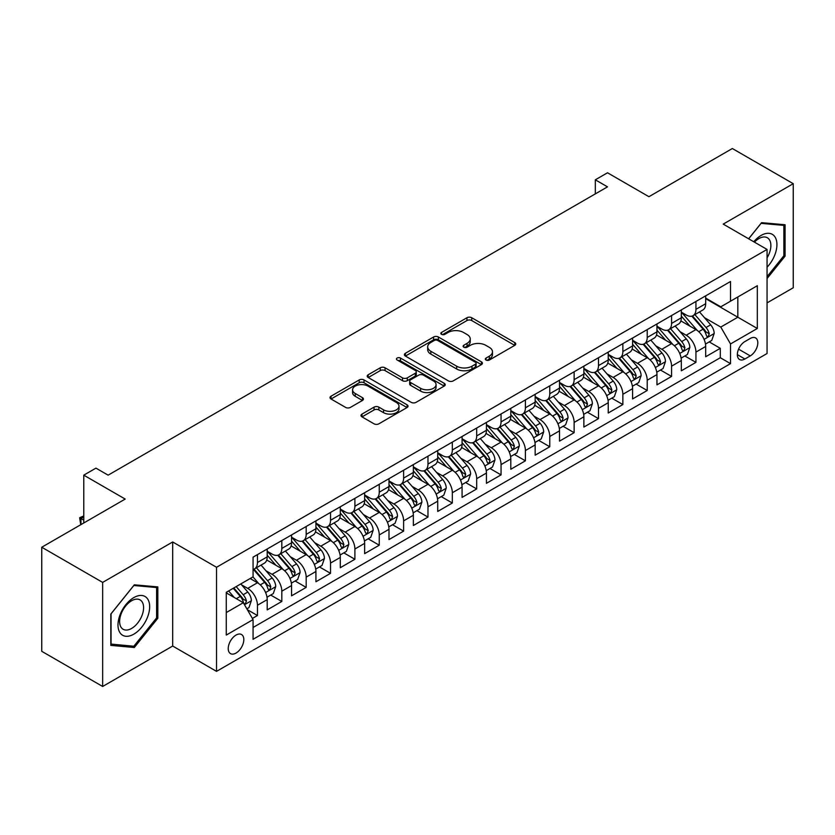 <?xml version="1.0" encoding="UTF-8"?>
<svg xmlns="http://www.w3.org/2000/svg" width="835" height="835" viewBox="0 0 835 835"><rect width="100%" height="100%" fill="white"/><g stroke="black" fill="none" stroke-linecap="round" stroke-linejoin="round"><path stroke-width="1.25" d="M486.022 360.021A2.369 1.367 0 0 0 489.362 360.021L514.767 345.346A3.382 1.952 0 0 0 515.759 343.968A3.382 1.952 0 0 0 514.767 342.59L471.733 317.738A3.382 1.952 0 0 0 466.953 317.738L441.548 332.413A2.369 1.367 0 0 0 440.849 333.374A2.369 1.367 0 0 0 441.548 334.344A2.369 1.367 0 0 0 444.888 334.344L448.176 332.445A10.824 6.252 0 0 1 463.488 332.445L467.068 334.511A10.824 6.252 0 0 1 470.241 338.927A10.824 6.252 0 0 1 467.068 343.352L463.78 345.252A2.369 1.367 0 0 0 463.091 346.212A2.369 1.367 0 0 0 463.78 347.183A2.369 1.367 0 0 0 467.13 347.183L470.418 345.283A10.824 6.252 0 0 1 485.719 345.283L489.31 347.35A10.824 6.252 0 0 1 492.473 351.775A10.824 6.252 0 0 1 489.31 356.19L486.022 358.09A2.369 1.367 0 0 0 485.323 359.05A2.369 1.367 0 0 0 486.022 360.021L486.022 358.09M236.023 653.074A11.022 6.367 120 0 0 243.225 643.357A11.022 6.367 120 0 0 241.534 634.527A11.022 6.367 120 0 0 236.023 635.07A11.022 6.367 120 0 0 228.821 644.787A11.022 6.367 120 0 0 230.512 653.617A11.022 6.367 120 0 0 236.023 653.074M361.983 414.097A3.382 1.952 0 0 0 360.991 415.475A3.382 1.952 0 0 0 361.983 416.863L374.059 423.836A3.382 1.952 0 0 0 378.839 423.836L407.052 407.543A3.382 1.952 0 0 0 408.044 406.165A3.382 1.952 0 0 0 407.052 404.777L364.018 379.935A3.382 1.952 0 0 0 359.227 379.935L331.015 396.218A3.382 1.952 0 0 0 330.023 397.606A3.382 1.952 0 0 0 331.015 398.984L345.606 407.407A3.382 1.952 0 0 0 350.387 407.407L362.463 400.435A3.382 1.952 0 0 0 363.455 399.046A3.382 1.952 0 0 0 362.463 397.669L355.23 393.494A9.049 5.219 0 0 1 352.579 389.799A9.049 5.219 0 0 1 358.163 384.977A9.049 5.219 0 0 1 368.016 386.114L396.354 402.47A9.049 5.219 0 0 1 399.005 406.165A9.049 5.219 0 0 1 393.421 410.987A9.049 5.219 0 0 1 383.557 409.849L378.839 407.125A3.382 1.952 0 0 0 374.059 407.125L361.983 414.097L361.983 416.863M767.062 302.875L793.25 287.762L793.25 183.69L732.347 148.526L648.92 196.695L607.504 172.782L595.324 179.817L607.504 186.852L108.132 475.157L95.952 468.132L83.771 475.157L83.771 522.981M102.653 582.402L102.653 686.474L172.688 646.039L172.688 541.967L102.653 582.402L41.75 547.238L125.187 499.069L83.771 475.157M172.688 541.967L216.536 567.278L767.062 249.435L767.062 353.508L216.536 671.361L216.536 567.278M793.25 183.69L723.214 224.114L767.062 249.435M448.416 380.896A3.382 1.952 0 0 0 453.207 380.896L481.419 364.613A3.382 1.952 0 0 0 482.411 363.225A3.382 1.952 0 0 0 481.419 361.847L438.375 336.996A3.382 1.952 0 0 0 433.595 336.996L405.382 353.288A3.382 1.952 0 0 0 404.39 354.666A3.382 1.952 0 0 0 405.382 356.054L448.416 380.896M398.076 360.532A2.369 1.367 0 0 1 400.476 360.866L400.476 358.048L444.23 383.317A3.382 1.952 0 0 1 445.222 384.695A3.382 1.952 0 0 1 444.23 386.073L416.018 402.366A3.382 1.952 0 0 1 411.237 402.366L368.204 377.514L368.204 374.758A3.382 1.952 0 0 0 367.212 376.136A3.382 1.952 0 0 0 368.204 377.514M368.204 374.758L380.269 367.786A3.382 1.952 0 0 1 385.06 367.786L402.512 377.858A3.382 1.952 0 0 0 407.292 377.858L415.308 373.235A3.382 1.952 0 0 0 416.289 371.857A3.382 1.952 0 0 0 415.308 370.479L397.126 359.979A2.369 1.367 0 0 1 396.437 359.019A2.369 1.367 0 0 1 397.898 357.756A2.369 1.367 0 0 1 400.476 358.048M102.653 686.474L41.75 651.31L41.75 547.238M252.4 618.443L257.451 615.52L247.348 609.686M241.597 584.844L247.713 588.383A13.777 7.953 60 0 1 257.451 605.25L267.2 599.634L267.2 609.894L281.812 601.461L270.728 595.063M265.958 570.785L272.074 574.313A13.777 7.953 60 0 1 281.812 591.19L291.561 585.565L291.561 595.835L306.174 587.391L295.089 580.993M290.319 556.715L296.435 560.254A13.777 7.953 60 0 1 306.174 577.131L315.922 571.505L315.922 581.765L330.535 573.332L319.45 566.934M314.68 542.656L320.797 546.184A13.777 7.953 60 0 1 330.535 563.061L340.283 557.436L340.283 567.706L354.896 559.262L343.811 552.864M339.031 528.586L345.147 532.125A13.777 7.953 60 0 1 354.896 549.002L364.634 543.376L364.634 553.636L379.257 545.203L368.172 538.805M363.392 514.527L369.508 518.055A13.777 7.953 60 0 1 379.257 534.932L388.995 529.307L388.995 539.577L403.618 531.133L392.533 524.735M387.753 500.468L393.87 503.996A13.777 7.953 60 0 1 403.618 520.873L413.356 515.247L413.356 525.507L427.979 517.074L416.895 510.676M412.114 486.398L418.231 489.926A13.777 7.953 60 0 1 427.979 506.803L437.717 501.177L437.717 511.448L452.33 503.014L441.256 496.606M436.475 472.339L442.592 475.866A13.777 7.953 60 0 1 452.33 492.744L462.079 487.118L462.079 497.389L476.691 488.945L465.606 482.546M460.836 458.269L466.953 461.797A13.777 7.953 60 0 1 476.691 478.674L486.44 473.048L486.44 483.319L501.052 474.885L489.968 468.487M485.198 444.21L491.314 447.737A13.777 7.953 60 0 1 501.052 464.615L510.801 458.989L510.801 469.26L525.413 460.816L514.329 454.417M509.559 430.14L515.675 433.678A13.777 7.953 60 0 1 525.413 450.556L535.162 444.93L535.162 455.19L549.774 446.756L538.69 440.358M533.909 416.08L540.026 419.608A13.777 7.953 60 0 1 549.774 436.486L559.513 430.86L559.513 441.13L574.136 432.687L563.051 426.288M558.271 402.011L564.387 405.549A13.777 7.953 60 0 1 574.136 422.427L583.874 416.801L583.874 427.061L598.497 418.627L587.412 412.229M582.632 387.951L588.748 391.479A13.777 7.953 60 0 1 598.497 408.357L608.235 402.731L608.235 413.001L622.858 404.558L611.773 398.159M606.993 373.882L613.109 377.42A13.777 7.953 60 0 1 622.858 394.297L632.596 388.672L632.596 398.932L647.209 390.498L636.134 384.1M631.354 359.822L637.47 363.35A13.777 7.953 60 0 1 647.209 380.228L656.957 374.602L656.957 384.872L671.57 376.428L660.485 370.03M655.715 345.763L661.831 349.291A13.777 7.953 60 0 1 671.57 366.168L681.318 360.543L681.318 370.813L695.931 362.369L695.931 352.099A13.777 7.953 -120 0 0 686.193 335.221L680.076 331.693M684.846 355.971L695.931 362.369M267.2 599.634A13.777 7.953 -120 0 0 257.451 582.757L250.145 578.53M291.561 585.565A13.777 7.953 -120 0 0 281.812 568.687L266.751 559.993M315.922 571.505A13.777 7.953 -120 0 0 306.174 554.628L291.112 545.923M340.283 557.436A13.777 7.953 -120 0 0 330.535 540.558L315.473 531.864M364.634 543.376A13.777 7.953 -120 0 0 354.896 526.499L339.835 517.794M388.995 529.307A13.777 7.953 -120 0 0 379.257 512.429L364.185 503.735M413.356 515.247A13.777 7.953 -120 0 0 403.618 498.37L388.546 489.675M437.717 501.177A13.777 7.953 -120 0 0 427.979 484.3L412.908 475.606M462.079 487.118A13.777 7.953 -120 0 0 452.33 470.241L437.269 461.546M486.44 473.048A13.777 7.953 -120 0 0 476.691 456.181L461.63 447.476M510.801 458.989A13.777 7.953 -120 0 0 501.052 442.112L485.991 433.417M535.162 444.93A13.777 7.953 -120 0 0 525.413 428.052L510.352 419.347M559.513 430.86A13.777 7.953 -120 0 0 549.774 413.983L534.713 405.288M583.874 416.801A13.777 7.953 -120 0 0 574.136 399.923L559.064 391.218M608.235 402.731A13.777 7.953 -120 0 0 598.497 385.853L583.425 377.159M632.596 388.672A13.777 7.953 -120 0 0 622.858 371.794L607.786 363.1M656.957 374.602A13.777 7.953 -120 0 0 647.209 357.724L632.147 349.03M681.318 360.543A13.777 7.953 -120 0 0 671.57 343.665L656.508 334.971M750.258 338.457L744.893 341.557A10.678 6.169 120 0 0 737.921 350.961A10.678 6.169 120 0 0 739.559 359.52A10.678 6.169 120 0 0 744.893 358.998L750.258 355.898A10.678 6.169 120 0 0 757.23 346.494A10.678 6.169 120 0 0 755.591 337.935A10.678 6.169 120 0 0 750.258 338.457M226.275 612.566L243.329 602.724L253.068 619.601L253.068 639.286L730.521 363.632L730.521 343.947L720.782 327.07L704.437 317.634M253.068 619.601L226.275 635.07L226.275 592.318L253.068 576.849L253.068 557.154L730.521 281.499L730.521 301.195L757.324 285.716L757.324 328.479L730.521 343.947M267.2 551.246L272.074 554.064A13.777 7.953 60 0 0 278.963 554.743L288.701 549.117A13.777 7.953 -120 0 0 291.561 542.813L291.561 534.932M291.561 537.187L296.435 539.995A13.777 7.953 60 0 0 303.324 540.683L313.062 535.058A13.777 7.953 -120 0 0 315.922 528.743L315.922 520.873M315.922 523.117L320.797 525.935A13.777 7.953 60 0 0 327.685 526.614L337.423 520.988A13.777 7.953 -120 0 0 340.283 514.684L340.283 506.803M340.283 509.058L345.147 511.865A13.777 7.953 60 0 0 352.046 512.554L361.785 506.928A13.777 7.953 -120 0 0 364.634 500.614L364.634 492.744M364.634 494.988L369.508 497.806A13.777 7.953 60 0 0 376.397 498.485L386.146 492.859A13.777 7.953 -120 0 0 388.995 486.555L388.995 478.674M388.995 480.929L393.87 483.736A13.777 7.953 60 0 0 400.758 484.425L410.507 478.799A13.777 7.953 -120 0 0 413.356 472.485L413.356 464.615M413.356 466.869L418.231 469.677A13.777 7.953 60 0 0 425.119 470.355L434.868 464.73A13.777 7.953 -120 0 0 437.717 458.425L437.717 450.545M437.717 452.8L442.592 455.618A13.777 7.953 60 0 0 449.48 456.296L459.229 450.67A13.777 7.953 -120 0 0 462.079 444.366L462.079 436.486M462.079 438.74L466.953 441.548A13.777 7.953 60 0 0 473.842 442.237L483.58 436.611A13.777 7.953 -120 0 0 486.44 430.296L486.44 422.427M486.44 424.671L491.314 427.489A13.777 7.953 60 0 0 498.203 428.167L507.941 422.541A13.777 7.953 -120 0 0 510.801 416.237L510.801 408.357M510.801 410.611L515.675 413.419A13.777 7.953 60 0 0 522.564 414.108L532.302 408.482A13.777 7.953 -120 0 0 535.162 402.167L535.162 394.297M535.162 396.541L540.026 399.36A13.777 7.953 60 0 0 546.915 400.038L556.663 394.412A13.777 7.953 -120 0 0 559.513 388.108L559.513 380.228M559.513 382.482L564.387 385.29A13.777 7.953 60 0 0 571.276 385.979L581.024 380.353A13.777 7.953 -120 0 0 583.874 374.038L583.874 366.168M583.874 368.412L588.748 371.231A13.777 7.953 60 0 0 595.637 371.909L605.385 366.283A13.777 7.953 -120 0 0 608.235 359.979L608.235 352.099M608.235 354.353L613.109 357.161A13.777 7.953 60 0 0 619.998 357.85L629.747 352.224A13.777 7.953 -120 0 0 632.596 345.909L632.596 338.039M632.596 340.283L637.47 343.101A13.777 7.953 60 0 0 644.359 343.78L654.108 338.154A13.777 7.953 -120 0 0 656.957 331.85L656.957 323.97M656.957 326.224L661.831 329.042A13.777 7.953 60 0 0 668.72 329.721L678.458 324.095A13.777 7.953 -120 0 0 681.318 317.791L681.318 309.91M253.068 627.471L720.292 357.724L720.292 348.31L705.679 356.743L705.679 346.473A13.777 7.953 -120 0 0 695.931 329.595L680.869 320.901M681.318 312.165L686.193 314.972A13.777 7.953 -120 0 0 693.081 315.651A13.777 7.953 -120 0 0 695.931 309.347L695.931 301.466M693.081 315.651L702.819 310.025A13.777 7.953 -120 0 0 705.679 303.721L705.679 295.851M257.451 554.628L257.451 562.498A13.777 7.953 60 0 1 254.602 568.812A13.777 7.953 60 0 1 253.068 569.366M254.602 568.812L264.351 563.187A13.777 7.953 -120 0 0 267.2 556.872L267.2 549.002M281.812 540.558L281.812 548.438A13.777 7.953 60 0 1 278.963 554.743M306.174 526.499L306.174 534.369A13.777 7.953 60 0 1 303.324 540.683M330.535 512.429L330.535 520.309A13.777 7.953 60 0 1 327.685 526.614M354.896 498.37L354.896 506.24A13.777 7.953 60 0 1 352.046 512.554M379.257 484.3L379.257 492.18A13.777 7.953 60 0 1 376.397 498.485M403.618 470.241L403.618 478.111A13.777 7.953 60 0 1 400.758 484.425M427.979 456.171L427.979 464.051A13.777 7.953 60 0 1 425.119 470.355M452.33 442.112L452.33 449.992A13.777 7.953 60 0 1 449.48 456.296M476.691 428.052L476.691 435.922A13.777 7.953 60 0 1 473.842 442.237M501.052 413.983L501.052 421.863A13.777 7.953 60 0 1 498.203 428.167M525.413 399.923L525.413 407.793A13.777 7.953 60 0 1 522.564 414.108M549.774 385.853L549.774 393.734A13.777 7.953 60 0 1 546.915 400.038M574.136 371.794L574.136 379.664A13.777 7.953 60 0 1 571.276 385.979M598.497 357.724L598.497 365.605A13.777 7.953 60 0 1 595.637 371.909M622.858 343.665L622.858 351.535A13.777 7.953 60 0 1 619.998 357.85M647.209 329.595L647.209 337.476A13.777 7.953 60 0 1 644.359 343.78M671.57 315.536L671.57 323.416A13.777 7.953 60 0 1 668.72 329.721M671.57 366.168L671.57 376.428M647.209 380.228L647.209 390.498M622.858 394.297L622.858 404.558M598.497 408.357L598.497 418.627M574.136 422.427L574.136 432.687M549.774 436.486L549.774 446.756M525.413 450.556L525.413 460.816M501.052 464.615L501.052 474.885M476.691 478.674L476.691 488.945M452.33 492.744L452.33 503.014M427.979 506.803L427.979 517.074M403.618 520.873L403.618 531.133M379.257 534.932L379.257 545.203M354.896 549.002L354.896 559.262M330.535 563.061L330.535 573.332M306.174 577.131L306.174 587.391M281.812 591.19L281.812 601.461M257.451 605.25L257.451 615.52M243.329 602.724L226.275 592.881M720.782 327.07L737.827 317.227L737.827 296.968L757.324 285.716M705.679 298.659L757.324 328.479M705.679 298.095L720.782 306.821L730.521 301.195M172.688 646.039L216.536 671.361M595.324 179.817L595.324 193.877M709.207 341.901L720.292 348.31M720.292 357.724L730.521 363.632M767.062 278.535L785.088 256.105L785.088 224.761L761.583 222.663L748.619 238.789M110.815 645.392L134.32 647.501L157.825 618.255L157.825 586.911L134.32 584.813L110.815 614.059L110.815 645.392M783.867 255.406L785.088 256.105M156.604 617.556L157.825 618.255M131.836 646.06L134.32 647.501M486.962 360.355L489.31 358.998A10.824 6.252 0 0 0 492.473 354.583L492.473 351.775M470.241 338.927L470.241 341.745A10.824 6.252 0 0 1 467.068 346.16L464.73 347.517M514.725 345.377L471.733 320.556A3.382 1.952 0 0 0 466.953 320.556L442.487 334.678M481.367 364.634L438.375 339.814A3.382 1.952 0 0 0 433.595 339.814L405.424 356.075M475.439 364.196A2.369 1.367 0 0 0 476.127 363.225A2.369 1.367 0 0 0 475.439 362.265L437.655 340.45A2.369 1.367 0 0 0 434.315 340.45L430.85 342.454A10.824 6.252 0 0 0 427.677 346.869A10.824 6.252 0 0 0 430.85 351.284L456.672 366.2A10.824 6.252 0 0 0 471.973 366.2L475.439 364.196L475.439 367.003A2.369 1.367 0 0 0 476.127 366.043L476.127 363.225M427.677 346.869L427.677 349.677A10.824 6.252 0 0 0 430.85 354.103L430.85 351.284M475.439 367.003L471.973 369.007A10.824 6.252 0 0 1 456.672 369.007L430.85 354.103M368.245 377.545L380.269 370.594L380.269 367.786M416.289 371.857L416.289 374.664A3.382 1.952 0 0 1 415.308 376.053L407.292 380.677A3.382 1.952 0 0 1 402.512 380.677L385.06 370.594A3.382 1.952 0 0 0 380.269 370.594M400.476 360.866L444.189 386.104M420.621 388.317A9.049 5.219 0 0 0 430.484 389.454A9.049 5.219 0 0 0 436.068 384.622A9.049 5.219 0 0 0 433.417 380.937L423.428 375.166A3.382 1.952 0 0 0 418.648 375.166L410.643 379.789A3.382 1.952 0 0 0 409.651 381.177A3.382 1.952 0 0 0 410.643 382.555L420.621 388.317L420.621 391.135A9.049 5.219 0 0 0 430.484 392.262A9.049 5.219 0 0 0 436.068 387.44L436.068 384.622M409.651 381.177L409.651 383.985A3.382 1.952 0 0 0 410.643 385.363L410.643 382.555M420.621 391.135L410.643 385.363M399.005 406.165L399.005 408.973A9.049 5.219 0 0 1 393.421 413.795A9.049 5.219 0 0 1 383.557 412.667L378.839 409.943A3.382 1.952 0 0 0 374.059 409.943L362.025 416.884M352.579 389.799L352.579 392.617A9.049 5.219 0 0 0 355.23 396.312L355.23 393.494M362.411 400.456L355.23 396.312M407.01 407.563L364.018 382.743A3.382 1.952 0 0 0 359.227 382.743L331.067 399.005M705.471 344.062L711.764 340.43L714.196 333.395A9.133 5.271 -120 0 0 710.648 324.825L699.521 311.935M697.288 330.493L684.084 315.212A26.355 15.218 -120 0 0 681.318 312.311M690.044 326.203L682.665 317.655A21.877 12.629 -120 0 0 681.318 316.183M691.839 316.152L703.091 329.188A9.133 5.271 60 0 1 706.347 335.472L707.015 336.557L708.247 336.38L709.27 333.791A9.133 5.271 -120 0 0 706.013 327.497L694.887 314.607M692.497 315.943L704.594 329.94A4.655 2.682 60 0 1 705.763 331.766L709.27 333.791M767.062 267.21A22.388 12.932 120 0 0 776.634 241.242A22.388 12.932 120 0 0 761.092 235.439A22.388 12.932 120 0 0 753.765 241.753M767.062 257.827A16.95 9.79 120 0 0 767.355 237.756A16.95 9.79 120 0 0 758.879 238.601A16.95 9.79 120 0 0 754.433 242.15M748.671 238.81L761.092 223.352L783.867 225.387L783.867 255.76L767.062 276.667M782.364 224.521L783.867 225.387M147.544 617.096A22.388 12.932 120 0 0 141.752 595.47A22.388 12.932 120 0 0 120.115 614.644A22.388 12.932 120 0 0 125.918 636.28A22.388 12.932 120 0 0 147.544 617.096M141.992 615.52A16.95 9.79 120 0 0 140.082 599.906A16.95 9.79 120 0 0 121.232 613.662A16.95 9.79 120 0 0 123.131 629.277A16.95 9.79 120 0 0 141.992 615.52M111.055 644.202L111.055 613.84L133.83 585.502L156.604 587.537L156.604 617.91L133.83 646.238L110.815 644.067M155.101 586.671L156.604 587.537M681.109 358.132L687.403 354.489L689.846 347.464A9.133 5.271 -120 0 0 686.286 338.885L675.16 326.005M672.927 344.552L659.723 329.272A26.355 15.218 -120 0 0 656.957 326.37M665.683 340.262L658.304 331.714A21.877 12.629 -120 0 0 656.957 330.253M667.478 330.211L678.74 343.248A9.133 5.271 60 0 1 681.986 349.541L682.654 350.616L683.886 350.45L684.909 347.851A9.133 5.271 -120 0 0 681.663 341.557L670.526 328.677M668.136 330.002L680.233 344.01A4.655 2.682 60 0 1 681.412 345.826L684.909 347.851M656.748 372.191L663.042 368.559L665.485 361.524A9.133 5.271 -120 0 0 661.925 352.954L650.799 340.064M648.565 358.622L635.362 343.342A26.355 15.218 -120 0 0 632.596 340.44M641.332 354.332L633.942 345.784A21.877 12.629 -120 0 0 632.596 344.312M643.117 344.281L654.379 357.317A9.133 5.271 60 0 1 657.625 363.601L658.293 364.686L659.525 364.509L660.558 361.91A9.133 5.271 -120 0 0 657.302 355.627L646.165 342.736M643.775 344.062L655.872 358.069A4.655 2.682 60 0 1 657.051 359.895L660.558 361.91M632.387 386.261L638.691 382.618L641.123 375.593A9.133 5.271 -120 0 0 637.564 367.014L626.438 354.134M624.204 372.681L611.011 357.401A26.355 15.218 -120 0 0 608.235 354.499M616.971 368.392L609.581 359.843A21.877 12.629 -120 0 0 608.235 358.382M618.756 358.34L630.018 371.377A9.133 5.271 60 0 1 633.274 377.67L633.932 378.746L635.164 378.579L636.197 375.98A9.133 5.271 -120 0 0 632.94 369.686L621.804 356.806M619.424 358.132L631.521 372.139A4.655 2.682 60 0 1 632.69 373.955L636.197 375.98M608.037 400.32L614.33 396.688L616.762 389.653A9.133 5.271 -120 0 0 613.203 381.084L602.077 368.193M599.843 386.751L586.65 371.46A26.355 15.218 -120 0 0 583.874 368.569M592.61 382.461L585.22 373.913A21.877 12.629 -120 0 0 583.874 372.441M594.395 372.41L605.657 385.436A9.133 5.271 60 0 1 608.913 391.73L609.571 392.815L610.813 392.638L611.836 390.039A9.133 5.271 -120 0 0 608.579 383.756L597.453 370.865M595.063 372.191L607.16 386.198A4.655 2.682 60 0 1 608.329 388.014L611.836 390.039M583.675 414.379L589.969 410.747L592.401 403.712A9.133 5.271 -120 0 0 588.852 395.143L577.716 382.263M575.492 400.81L562.289 385.53A26.355 15.218 -120 0 0 559.513 382.628M568.249 396.521L560.87 387.972A21.877 12.629 -120 0 0 559.513 386.501M570.034 386.469L581.296 399.506A9.133 5.271 60 0 1 584.552 405.789L585.21 406.875L586.452 406.708L587.475 404.109A9.133 5.271 -120 0 0 584.218 397.815L573.092 384.935M570.702 386.261L582.799 400.268A4.655 2.682 60 0 1 583.968 402.084L587.475 404.109M559.314 428.449L565.608 424.817L568.04 417.782A9.133 5.271 -120 0 0 564.491 409.213L553.354 396.322M551.131 414.87L537.928 399.589A26.355 15.218 -120 0 0 535.162 396.698M543.888 410.59L536.508 402.042A21.877 12.629 -120 0 0 535.162 400.57M545.683 400.539L556.935 413.565A9.133 5.271 60 0 1 560.191 419.859L560.859 420.944L562.091 420.767L563.114 418.168A9.133 5.271 -120 0 0 559.857 411.885L548.731 398.994M546.341 400.32L558.438 414.327A4.655 2.682 60 0 1 559.607 416.143L563.114 418.168M534.953 442.508L541.247 438.876L543.679 431.841A9.133 5.271 -120 0 0 540.13 423.272L528.993 410.392M526.77 428.939L513.567 413.659A26.355 15.218 -120 0 0 510.801 410.757M519.527 424.65L512.147 416.101A21.877 12.629 -120 0 0 510.801 414.63M521.322 414.598L532.573 427.635A9.133 5.271 60 0 1 535.83 433.918L536.498 435.004L537.73 434.826L538.752 432.238A9.133 5.271 -120 0 0 535.496 425.944L524.37 413.064M521.979 414.39L534.076 428.386A4.655 2.682 60 0 1 535.245 430.213L538.752 432.238M510.592 456.578L516.886 452.946L519.318 445.911A9.133 5.271 -120 0 0 515.769 437.342L504.643 424.451M502.409 442.999L489.206 427.718A26.355 15.218 -120 0 0 486.44 424.827M495.165 438.719L487.786 430.171A21.877 12.629 -120 0 0 486.44 428.699M496.961 428.668L508.212 441.694A9.133 5.271 60 0 1 511.469 447.988L512.137 449.063L513.368 448.896L514.391 446.297A9.133 5.271 -120 0 0 511.135 440.014L500.008 427.123M497.618 428.449L509.715 442.456A4.655 2.682 60 0 1 510.884 444.272L514.391 446.297M486.231 470.637L492.525 467.005L494.967 459.97A9.133 5.271 -120 0 0 491.408 451.401L480.282 438.511M478.048 457.069L464.844 441.788A26.355 15.218 -120 0 0 462.079 438.886M470.804 452.779L463.425 444.23A21.877 12.629 -120 0 0 462.079 442.759M472.6 442.727L483.862 455.764A9.133 5.271 60 0 1 487.108 462.047L487.776 463.133L489.007 462.955L490.03 460.367A9.133 5.271 -120 0 0 486.784 454.073L475.647 441.183M473.257 442.519L485.354 456.515A4.655 2.682 60 0 1 486.534 458.342L490.03 460.367M461.87 484.707L468.164 481.075L470.606 474.04A9.133 5.271 -120 0 0 467.047 465.46L455.92 452.58M453.687 471.128L440.494 455.847A26.355 15.218 -120 0 0 437.717 452.956M446.454 466.838L439.064 458.29A21.877 12.629 -120 0 0 437.717 456.828M448.238 456.787L459.5 469.823A9.133 5.271 60 0 1 462.747 476.117L463.415 477.192L464.646 477.025L465.68 474.426A9.133 5.271 -120 0 0 462.423 468.132L451.286 455.252M448.906 456.578L460.993 470.585A4.655 2.682 60 0 1 462.173 472.401L465.68 474.426M437.509 498.766L443.813 495.134L446.245 488.099A9.133 5.271 -120 0 0 442.686 479.53L431.559 466.64M429.326 485.198L416.133 469.917A26.355 15.218 -120 0 0 413.356 467.015M422.092 480.908L414.703 472.359A21.877 12.629 -120 0 0 413.356 470.888M423.877 470.856L435.139 483.893A9.133 5.271 60 0 1 438.396 490.176L439.053 491.262L440.285 491.084L441.318 488.485A9.133 5.271 -120 0 0 438.062 482.202L426.925 469.312M424.545 470.637L436.642 484.644A4.655 2.682 60 0 1 437.811 486.471L441.318 488.485M413.158 512.836L419.452 509.193L421.884 502.169A9.133 5.271 -120 0 0 418.325 493.589L407.198 480.709M404.965 499.257L391.772 483.976A26.355 15.218 -120 0 0 388.995 481.075M397.731 494.967L390.342 486.419A21.877 12.629 -120 0 0 388.995 484.958M399.516 484.916L410.778 497.952A9.133 5.271 60 0 1 414.035 504.246L414.692 505.321L415.934 505.154L416.957 502.555A9.133 5.271 -120 0 0 413.701 496.261L402.574 483.381M400.184 484.707L412.281 498.714A4.655 2.682 60 0 1 413.45 500.53L416.957 502.555M388.797 526.895L395.091 523.263L397.523 516.228A9.133 5.271 -120 0 0 393.974 507.659L382.837 494.769M380.614 513.327L367.41 498.036A26.355 15.218 -120 0 0 364.634 495.145M373.37 509.037L365.991 500.489A21.877 12.629 -120 0 0 364.634 499.017M375.155 498.986L386.417 512.022A9.133 5.271 60 0 1 389.674 518.305L390.331 519.391L391.573 519.213L392.596 516.614A9.133 5.271 -120 0 0 389.34 510.331L378.213 497.441M375.823 498.766L387.92 512.773A4.655 2.682 60 0 1 389.089 514.59L392.596 516.614M364.436 540.955L370.73 537.322L373.161 530.298A9.133 5.271 -120 0 0 369.613 521.718L358.476 508.839M356.253 527.386L343.049 512.106A26.355 15.218 -120 0 0 340.283 509.204M349.009 523.096L341.63 514.548A21.877 12.629 -120 0 0 340.283 513.076M350.804 513.045L362.056 526.081A9.133 5.271 60 0 1 365.312 532.375L365.98 533.45L367.212 533.283L368.235 530.684A9.133 5.271 -120 0 0 364.978 524.39L353.852 511.511M351.462 512.836L363.559 526.843A4.655 2.682 60 0 1 364.728 528.659L368.235 530.684M340.075 555.024L346.368 551.392L348.8 544.357A9.133 5.271 -120 0 0 345.252 535.788L334.115 522.898M331.892 541.456L318.688 526.165A26.355 15.218 -120 0 0 315.922 523.274M324.648 537.166L317.269 528.618A21.877 12.629 -120 0 0 315.922 527.146M326.443 527.115L337.695 540.141A9.133 5.271 60 0 1 340.951 546.434L341.619 547.52L342.851 547.342L343.874 544.744A9.133 5.271 -120 0 0 340.617 538.46L329.491 525.57M327.101 526.895L339.198 540.903A4.655 2.682 60 0 1 340.367 542.719L343.874 544.744M315.714 569.084L322.007 565.452L324.439 558.417A9.133 5.271 -120 0 0 320.89 549.847L309.764 536.968M307.53 555.515L294.327 540.235A26.355 15.218 -120 0 0 291.561 537.333M300.287 551.225L292.908 542.677A21.877 12.629 -120 0 0 291.561 541.205M302.082 541.174L313.334 554.21A9.133 5.271 60 0 1 316.59 560.494L317.258 561.579L318.49 561.402L319.513 558.813A9.133 5.271 -120 0 0 316.256 552.519L305.13 539.64M302.74 540.965L314.837 554.972A4.655 2.682 60 0 1 316.006 556.788L319.513 558.813M291.352 583.154L297.646 579.521L300.089 572.486A9.133 5.271 -120 0 0 296.529 563.917L285.403 551.027M283.169 569.574L269.966 554.294A26.355 15.218 -120 0 0 267.2 551.403M275.926 565.295L268.546 556.747A21.877 12.629 -120 0 0 267.2 555.275M277.721 555.244L288.983 568.27A9.133 5.271 60 0 1 292.229 574.563L292.897 575.649L294.129 575.472L295.152 572.873A9.133 5.271 -120 0 0 291.906 566.589L280.769 553.699M278.379 555.024L290.476 569.032A4.655 2.682 60 0 1 291.655 570.848L295.152 572.873M266.991 597.213L273.285 593.581L275.727 586.546A9.133 5.271 -120 0 0 272.168 577.977L261.042 565.086M258.808 583.644L252.984 576.891M251.575 579.354L250.625 578.258M253.36 569.303L264.622 582.339A9.133 5.271 60 0 1 267.868 588.623L268.536 589.708L269.768 589.531L270.801 586.942A9.133 5.271 -120 0 0 267.544 580.649L256.408 567.758M254.028 569.094L266.115 583.091A4.655 2.682 60 0 1 267.294 584.917L270.801 586.942M246.857 608.84L248.934 607.65L251.366 600.615A9.133 5.271 -120 0 0 247.807 592.046L240.804 583.926M234.259 597.484L228.623 590.961M227.214 593.414L226.275 592.339M233.247 588.289L240.261 596.399A9.133 5.271 60 0 1 243.517 602.693L244.175 603.768L245.406 603.601L246.44 601.002A9.133 5.271 -120 0 0 243.183 594.718L236.169 586.598M233.81 587.965L241.764 597.161A4.655 2.682 60 0 1 242.933 598.977L246.44 601.002M83.771 516.938L80.974 518.545L83.771 520.163M80.745 524.724L79.628 517.773L83.771 515.915M79.628 517.773L80.974 518.545L80.974 524.599M247.713 588.383L257.451 582.757M272.074 574.313L281.812 568.687M296.435 560.254L306.174 554.628M320.797 546.184L330.535 540.558M345.147 532.125L354.896 526.499M369.508 518.055L379.257 512.429M393.87 503.996L403.618 498.37M418.231 489.926L427.979 484.3M442.592 475.866L452.33 470.241M466.953 461.797L476.691 456.181M491.314 447.737L501.052 442.112M515.675 433.678L525.413 428.052M540.026 419.608L549.774 413.983M564.387 405.549L574.136 399.923M588.748 391.479L598.497 385.853M613.109 377.42L622.858 371.794M637.47 363.35L647.209 357.724M661.831 349.291L671.57 343.665M686.193 335.221L695.931 329.595M695.931 309.347L705.679 303.721M257.451 562.498L267.2 556.872M281.812 548.438L291.561 542.813M306.174 534.369L315.922 528.743M330.535 520.309L340.283 514.684M354.896 506.24L364.634 500.614M379.257 492.18L388.995 486.555M403.618 478.111L413.356 472.485M427.979 464.051L437.717 458.425M452.33 449.992L462.079 444.366M476.691 435.922L486.44 430.296M501.052 421.863L510.801 416.237M525.413 407.793L535.162 402.167M549.774 393.734L559.513 388.108M574.136 379.664L583.874 374.038M598.497 365.605L608.235 359.979M622.858 351.535L632.596 345.909M647.209 337.476L656.957 331.85M671.57 323.416L681.318 317.791M695.931 352.099L705.679 346.473M738.578 349.155L750.258 355.898M737.347 354.635L744.893 358.998M489.31 358.998L489.31 356.19M463.78 347.183L463.78 345.252M467.068 346.16L467.068 343.352M441.548 334.344L441.548 332.413M466.953 320.556L466.953 317.738M471.733 320.556L471.733 317.738M514.767 345.346L514.767 342.59M405.382 356.054L405.382 353.288M433.595 339.814L433.595 336.996M438.375 339.814L438.375 336.996M481.419 364.613L481.419 361.847M456.672 369.007L456.672 366.2M471.973 369.007L471.973 366.2M385.06 370.594L385.06 367.786M402.512 380.677L402.512 377.858M407.292 380.677L407.292 377.858M415.308 376.053L415.308 373.235M444.23 386.073L444.23 383.317M374.059 409.943L374.059 407.125M378.839 409.943L378.839 407.125M383.557 412.667L383.557 409.849M362.463 400.435L362.463 397.669M331.015 398.984L331.015 396.218M359.227 382.743L359.227 379.935M364.018 382.743L364.018 379.935M407.052 407.543L407.052 404.777M704.082 339.386L714.144 333.572M684.084 315.212L685.337 314.482M706.013 327.497L710.648 324.825M698.738 331.704L703.091 329.188M679.721 353.445L689.783 347.642M659.723 329.272L660.986 328.552M681.663 341.557L686.286 338.885M674.377 345.763L678.74 343.248M655.36 367.515L665.422 361.701M635.362 343.342L636.625 342.611M657.302 355.627L661.925 352.954M650.016 359.822L654.379 357.317M630.999 381.574L641.061 375.76M611.011 357.401L612.264 356.681M632.94 369.686L637.564 367.014M625.666 373.892L630.018 371.377M606.638 395.644L616.7 389.83M586.65 371.46L587.903 370.74M608.579 383.756L613.203 381.084M601.304 387.951L605.657 385.436M582.277 409.703L592.339 403.889M562.289 385.53L563.541 384.799M584.218 397.815L588.852 395.143M576.943 402.021L581.296 399.506M557.916 423.762L567.988 417.959M537.928 399.589L539.18 398.869M559.857 411.885L564.491 409.213M552.582 416.08L556.935 413.565M533.565 437.832L543.627 432.019M513.567 413.659L514.819 412.928M535.496 425.944L540.13 423.272M528.221 430.15L532.573 427.635M509.204 451.892L519.266 446.088M489.206 427.718L490.458 426.998M511.135 440.014L515.769 437.342M503.86 444.21L508.212 441.694M484.843 465.961L494.904 460.148M464.844 441.788L466.107 441.057M486.784 454.073L491.408 451.401M479.499 458.279L483.862 455.764M460.482 480.021L470.543 474.217M440.494 455.847L441.746 455.127M462.423 468.132L467.047 465.46M455.138 472.339L459.5 469.823M436.12 494.09L446.182 488.277M416.133 469.917L417.385 469.186M438.062 482.202L442.686 479.53M430.787 486.398L435.139 483.893M411.759 508.15L421.821 502.346M391.772 483.976L393.024 483.256M413.701 496.261L418.325 493.589M406.426 500.468L410.778 497.952M387.398 522.219L397.46 516.406M367.41 498.036L368.663 497.316M389.34 510.331L393.974 507.659M382.065 514.527L386.417 512.022M363.037 536.279L373.109 530.465M343.049 512.106L344.302 511.385M364.978 524.39L369.613 521.718M357.704 528.597L362.056 526.081M338.686 550.338L348.748 544.535M318.688 526.165L319.941 525.445M340.617 538.46L345.252 535.788M333.342 542.656L337.695 540.141M314.325 564.408L324.387 558.594M294.327 540.235L295.58 539.504M316.256 552.519L320.89 549.847M308.981 556.726L313.334 554.21M289.964 578.467L300.026 572.664M269.966 554.294L271.229 553.574M291.906 566.589L296.529 563.917M284.62 570.785L288.983 568.27M265.603 592.537L275.665 586.723M267.544 580.649L272.168 577.977M260.259 584.855L264.622 582.339M244.488 604.728L251.304 600.793M243.183 594.718L247.807 592.046M236.315 598.674L240.261 596.399"/></g></svg>
